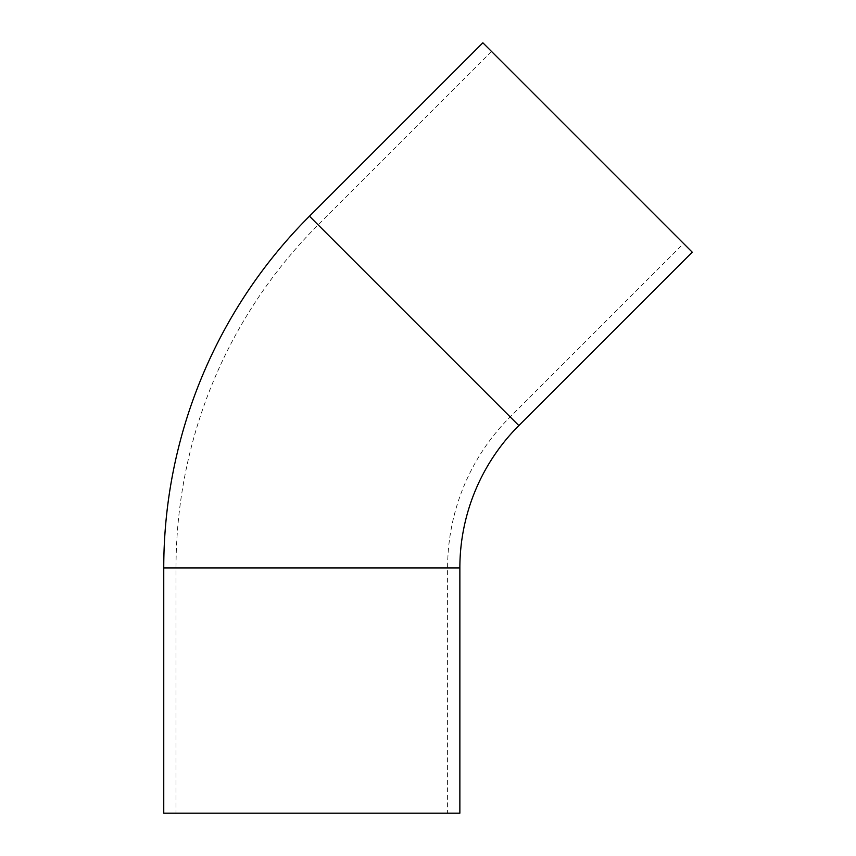 <?xml version="1.0" encoding="UTF-8"?>
<svg xmlns="http://www.w3.org/2000/svg" width="856" height="856" viewBox="0 0 856 856"><rect width="100%" height="100%" fill="white"/><g stroke="black" fill="none" stroke-linecap="round" stroke-linejoin="round"><path stroke-width="0.64" stroke-dasharray="4.28 3.21" d="M683.57 243.511L491.537 51.467L683.57 243.511L510.176 416.904A213.647 213.647 0 0 0 447.602 567.977L447.602 813.2L176.015 813.2L447.602 813.2M491.537 51.467L318.143 224.871A485.234 485.234 0 0 0 176.015 567.977L176.015 813.2M163.753 813.2L459.865 813.2M482.87 42.8L692.247 252.178M176.015 567.977L447.602 567.977L176.015 567.977M318.143 224.871L510.176 416.904L318.143 224.871M163.753 567.977L459.865 567.977M309.465 216.194L518.843 425.571"/><path stroke-width="1.28" d="M459.865 567.977A201.385 201.385 0 0 1 518.843 425.571L692.247 252.178L482.87 42.8L309.465 216.194A497.497 497.497 0 0 0 163.753 567.977L163.753 813.2L459.865 813.2L459.865 567.977L163.753 567.977M518.843 425.571L309.465 216.194"/></g></svg>
